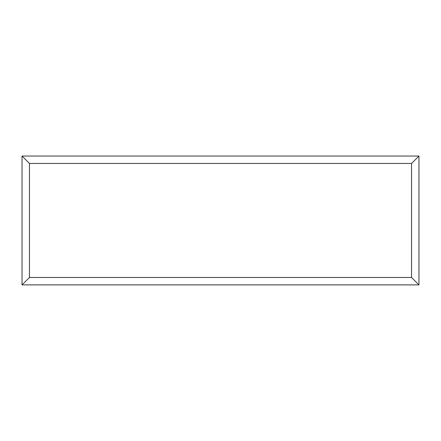 <?xml version="1.0" encoding="UTF-8"?>
<svg xmlns="http://www.w3.org/2000/svg" width="441" height="441" viewBox="0 0 441 441"><rect width="100%" height="100%" fill="white"/><g stroke="black" fill="none" stroke-linecap="round" stroke-linejoin="round"><path stroke-width="0.66" d="M418.95 284.886L22.05 284.886L22.05 156.042L418.95 156.042L418.95 284.886L411.547 277.483L411.547 163.446L418.95 156.042M22.05 284.886L29.453 277.483L411.547 277.483M411.547 163.446L29.453 163.446L22.05 156.042M334.024 284.886L107.025 284.886M29.453 163.446L29.453 277.483"/></g></svg>
